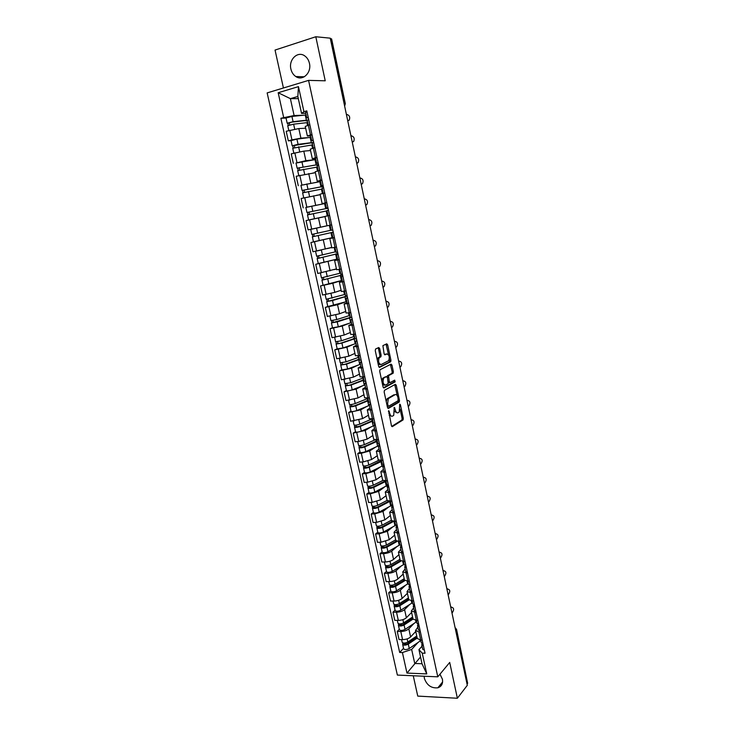 <?xml version="1.0" encoding="UTF-8"?>
<svg xmlns="http://www.w3.org/2000/svg" width="735" height="735" viewBox="0 0 735 735"><rect width="100%" height="100%" fill="white"/><g stroke="black" fill="none" stroke-linecap="round" stroke-linejoin="round"><path stroke-width="1.1" d="M388.659 410.672L391.424 425.74L392.306 426.667L403.074 419.896L403.294 418.325L400.4 404.719L399.73 404.121L399.252 411.977L398.067 412.758C396.872 413.208 395.935 412.216 395.283 409.772L394.217 407.392L393.73 415.33L392.518 416.139C391.286 416.598 390.34 415.597 389.679 413.134L388.659 410.672M290.904 69.053C291.685 72.37 293.32 74.869 295.801 76.532C302.673 81.438 311.805 72.682 309.426 63.265C308.672 60.031 307.111 57.569 304.722 55.888C297.73 50.66 288.451 59.645 290.904 69.053M424.159 676.237L424.38 678.396C426.879 685.296 431.371 688.429 437.858 687.795C441.597 686.49 443.113 683.624 442.415 679.195L439.971 674.197M379.683 348.555L378.773 347.517L375.594 348.996L375.254 350.632L378.644 366.37L379.554 367.39L390.726 361.739L390.928 360.233L387.639 344.825L386.757 343.805L382.889 345.643L384.12 353.801L385.011 354.83L386.858 353.93C389.219 354.821 389.835 357.072 388.696 360.664L381.079 364.569C378.654 363.715 378.029 361.445 379.177 357.761L380.923 356.769L381.125 355.253L379.683 348.555L378.479 348.721L378.075 347.848M308.571 80.381L325.228 80.795L315.802 36.75L330.245 38.165L467.304 685.314L457.372 698.25L449.71 662.446L437.784 676.825L308.571 80.381L267.154 92.904L397.369 675.079L437.784 676.825M384.488 390.294L384.148 391.948L387.492 407.484L388.392 408.43L399.28 402.008L399.491 400.456L396.257 385.259L395.384 384.295L384.488 390.294M383.082 386.996L379.719 371.359L379.921 369.815L391.084 364.119L391.966 365.111L393.363 371.671L393.161 373.187L388.521 375.695L389.256 381.603L390.138 382.586L394.695 380.114L395.164 381.869L383.992 387.979L383.082 386.996M413.263 675.768L417.756 696.1L457.372 698.25M315.802 36.75L275.046 50.063L283.425 87.989M330.355 38.679L331.623 38.937L345.321 103.663L331.237 38.762M456.564 629.417L467.653 683.293L456.361 629.941L455.195 628.14M467.047 684.092L467.653 683.293M417.287 638.476L420.714 640.038L421.284 642.803L422.928 643.575M413.833 623.602L408.816 628.838C406.887 630.501 404.204 631.393 400.786 631.503L402.578 639.615C406.005 639.514 408.678 638.623 410.599 636.942L415.753 631.457M402.578 639.615L399.031 639.533L397.231 631.429L399.307 629.307M422.166 640.075L420.714 640.038L418.922 631.843L415.541 630.474L417.857 627.093M420.383 631.87L418.922 631.843M400.786 631.503L397.231 631.429M413.061 619.164L417.93 620.643M395.062 610.142L392.968 612.2L394.778 620.349L398.324 620.395C401.751 620.276 404.434 619.394 406.381 617.758L411.591 612.448M416.129 612.393L411.297 611.097L413.658 607.836M409.671 604.528L404.581 609.6C402.633 611.217 399.95 612.09 396.514 612.227L392.968 612.2M408.807 599.723L413.667 601.092M390.79 590.848L388.668 592.833L390.487 601.046L394.043 601.046C397.479 600.899 400.171 600.026 402.128 598.437L407.41 593.31M411.857 592.778L407.034 591.592L409.423 588.459M405.481 585.326L400.327 590.233C398.361 591.794 395.66 592.658 392.224 592.823L388.668 592.833M404.526 580.145L409.377 581.394M386.481 571.426L384.341 573.337L386.169 581.605L389.734 581.569C393.17 581.385 395.88 580.531 397.856 578.996L403.193 574.053M407.558 573.024L402.734 571.949L405.169 568.936M401.264 565.996L396.036 570.727C394.052 572.243 391.342 573.098 387.896 573.291L384.341 573.337M400.217 560.438L405.058 561.568M382.154 551.875L379.986 553.712L381.832 562.036L385.388 561.963C388.833 561.751 391.553 560.897 393.556 559.418L398.949 554.659M403.221 553.143L398.407 552.178L400.878 549.293M397.019 546.528L391.718 551.103C389.715 552.555 386.987 553.4 383.541 553.63L379.986 553.712M395.871 540.592L400.704 541.612M377.79 532.186L375.594 533.95L377.45 542.329L381.024 542.219L389.219 539.711L394.686 535.144M398.857 533.123L394.052 532.269L396.56 529.512M392.756 526.931L387.373 531.332L379.159 533.83L375.594 533.95M391.507 520.61L396.321 521.51M373.398 512.368L371.175 514.059L373.049 522.493L376.623 522.346L384.855 519.875L390.386 515.492M394.456 512.966L389.669 512.231L392.214 509.594M388.466 507.205L382.999 511.441L374.749 513.894L371.175 514.059M387.106 500.498L391.911 501.27M368.979 492.413L366.728 494.03L368.621 502.519L372.186 502.327L380.464 499.892L386.059 495.702M390.037 492.661L385.25 492.046L387.841 489.547M384.139 487.351L378.598 491.403L370.302 493.819L366.728 494.03M382.669 480.24L387.474 480.892M364.532 472.32L362.254 473.864L364.156 482.408L367.73 482.178L376.044 479.78L381.695 475.784M385.581 472.228L380.813 471.723L383.431 469.362M379.802 467.35L374.161 471.227L365.828 473.606L362.254 473.864M378.213 459.844L382.999 460.367M360.049 452.089L357.743 453.559L359.654 462.159L363.237 461.892L371.588 459.531L377.312 455.728M381.097 451.648L376.329 451.262L378.994 449.03M375.429 447.22L369.696 450.923L361.326 453.265L357.743 453.559M373.72 439.31L378.488 439.705M355.538 431.721L353.204 433.108L355.134 441.772L358.717 441.459L367.105 439.135L372.893 435.543M376.577 430.921L371.827 430.655L374.528 428.56M371.037 426.943L365.194 430.471L353.204 433.108M369.19 418.628L373.959 418.895M350.99 411.214L348.638 412.519L350.577 421.247L362.585 418.601L368.446 415.211M372.029 410.047L367.289 409.909L370.036 407.953M366.627 406.529L360.674 409.873L348.638 412.519M364.633 397.81L369.383 397.938M346.415 390.561L344.035 391.792L345.983 400.575L358.046 397.929L363.963 394.741M367.445 389.026L362.713 389.017L365.506 387.198M362.199 385.967L356.108 389.137L344.035 391.792M360.049 376.834L364.79 376.834M341.812 369.769L339.405 370.909L341.362 379.765L353.462 377.11L359.461 374.133M362.833 367.858L358.11 367.978L360.94 366.296M357.761 365.267L351.523 368.253L339.405 370.909M355.428 355.722L360.15 355.584M337.172 348.831L334.737 349.888L336.713 358.799L348.859 356.144L354.922 353.379M358.184 346.543L353.48 346.782L356.346 345.257M353.324 344.412L346.892 347.232L334.737 349.888M353.507 325.072L348.803 325.449L350.788 334.489L355.492 334.177M332.496 327.746L330.033 328.72L332.027 337.696L344.21 335.031L350.347 332.486M348.803 325.449L351.725 324.062M348.904 323.4L342.244 326.055L330.033 328.72M346.093 313.027L350.788 312.614M327.792 306.513L325.302 307.395L327.305 316.436L339.542 313.771L345.744 311.438M348.794 303.454L344.109 303.959L347.067 302.719M344.55 302.223L337.549 304.731L325.302 307.395M344.044 281.67L339.368 282.313L341.38 291.492L346.056 290.904M342.179 280.338L320.534 285.924L322.555 295.029L334.829 292.365L341.104 290.252M339.368 282.313L342.372 281.22M340.351 280.853L332.826 283.26L320.534 285.924M339.267 259.74L334.6 260.512L336.621 269.754L341.288 269.038M318.338 263.58L315.738 264.306L317.768 273.475L336.437 268.909M334.6 260.512L337.65 259.574M336.685 259.216L315.738 264.306M331.834 247.851L335.619 247.19M314.323 241.705L310.896 242.532L312.954 251.765L331.742 247.429M334.443 237.644L329.794 238.553L332.891 237.782M332.845 237.543L310.896 242.532M327.011 225.82L310.712 229.393L327.011 225.82L324.962 216.439L328.113 215.722L330.171 225.149M324.989 216.586L306.036 220.592L308.094 229.89L327.002 225.783M329.592 215.392L328.113 215.722M325.32 203.08L322.15 203.613L326.781 202.483M306.238 207.316L325.394 203.42M324.714 192.974L320.083 194.169L322.15 203.613M319.881 194.775L301.129 198.505L303.206 207.867M320.478 180.874L317.263 181.242L321.875 179.974M300.964 185.303L319.385 181.766M319.789 170.401L315.186 171.751M315.388 172.707L296.187 176.253L298.281 185.689M315.591 158.512L312.329 158.714L316.932 157.299M296.012 163.06L305.87 160.653L313.744 159.817M314.828 147.652L310.243 149.168M310.547 150.537L303.785 151.144L291.216 153.845L293.32 163.345M310.675 135.984L307.368 136.021L311.952 134.45M291.051 140.651L288.322 140.844L291.951 139.861L300.918 138.143L308.47 137.62M309.839 124.739L305.264 126.411M305.659 128.212L298.814 128.57L286.2 131.271L288.322 140.844M417.967 642.555L411.655 649.437L414.742 663.475L422.019 663.742L418.941 649.639L422.028 646.221M420.539 656.961L406.969 673.085L402.412 652.551L411.655 649.437M418.941 649.639L422.23 653.158L426.769 673.912L406.969 673.085M305.723 113.291L301.552 113.41L297.84 96.46L290.389 98.655L294.101 115.524L280.871 118.261L399.675 652.469L402.412 652.551M283.673 117.462L278.179 92.729L298.465 86.629L303.941 111.683L301.552 113.41M422.23 653.158L425.041 653.24L306.807 110.866L303.941 111.683M298.309 98.619L290.389 98.655L278.179 92.729M294.101 115.524L303.325 115.239M403.524 648.343L399.675 652.469M286.044 118.078L280.871 118.261M426.769 673.912L422.019 663.742M297.84 96.46L298.465 86.629M389.137 415.119L391.58 416.231M394.621 411.508L397.166 412.859M391.691 426.41L401.889 420.007L402.109 418.445L400.143 409.22M397.267 395.715L394.75 384.644M387.786 408.201L398.085 402.137L398.287 400.511M388.043 405.536L388.668 406.207L398.149 400.667L397.975 397.653C397.323 395.219 396.404 394.208 395.191 394.612L388.337 398.6L387.63 403.634L388.043 405.536L387.097 405.637M387.253 406.354L388.466 406.225M386.233 401.622L387.125 398.737L393.997 394.741M387.051 376.807L387.446 375.741L391.966 373.334L392.168 371.818L390.414 364.459M388.466 382.613L389.899 382.613M383.413 387.777L393.887 382.071L393.96 380.519M384.001 378.038L383.67 378.304C382.485 382.016 383.1 384.276 385.517 385.085L388.19 383.606L387.464 377.68L386.573 376.688L382.797 378.185L381.741 380.758M382.485 384.203L384.313 385.232M385.609 376.807L386.573 376.688M382.797 378.185L385.37 376.834M377.275 360.031L377.974 357.927L379.719 356.934L379.912 355.409L378.479 348.721M378.075 363.733L379.866 364.725M386.197 354.022L386.858 353.93M384.506 354.656L385.664 354.095M388.549 354.849L386.05 344.127M379.021 367.206L389.412 361.997L389.366 358.698M416.745 636.005L407.842 642.041C405.215 643.309 403.34 643.419 402.201 642.353L402.183 642.271M415.789 631.641L415.229 632.017M416.993 637.116L407.034 643.869L404.333 644.016L404.369 643.097M416.377 636.262L413.153 639.716M420.797 640.562L409.266 648.518C406.657 649.795 404.774 649.896 403.634 648.812L403.616 648.729M417.195 638.072L408.302 644.117C405.683 645.394 403.8 645.495 402.661 644.43L402.826 642.904M404.627 644.283L404.48 643.612L402.973 643.575M451.97 612.898L452.31 612.678C454.294 609.627 453.991 607.808 451.419 607.193L450.766 607.257M450.684 606.862L451.575 607.138M422.156 643.447L421.743 644.898L423.388 645.67M422.689 649.244L424.361 650.117M412.592 617.023L403.616 622.894C400.979 624.144 399.096 624.254 397.966 623.243L397.947 623.17M411.637 612.622L411.049 612.999M412.849 618.181L402.817 624.759L400.106 624.925L400.125 623.942M412.638 617.225L409.68 620.257M416.671 621.672L405.058 629.417C402.422 630.667 400.538 630.777 399.408 629.748L399.39 629.674M413.052 619.1L404.075 624.989C401.448 626.238 399.564 626.349 398.425 625.338L398.59 623.767M400.4 625.182L400.263 624.539L398.756 624.511M408.412 597.913L399.371 603.619C396.716 604.841 394.824 604.969 393.703 604.014L393.694 603.94M407.447 593.485L406.85 593.862M408.678 599.126L398.572 605.53L395.853 605.713L395.862 604.657M408.531 598.437L406.271 600.651M412.528 602.654L400.814 610.188C398.168 611.41 396.284 611.538 395.154 610.564L395.136 610.491M408.89 599.99L399.831 605.732C397.185 606.945 395.292 607.082 394.171 606.118L394.318 604.51M396.147 605.952L396.009 605.337L394.502 605.328M448.111 594.707L448.46 594.486C450.463 591.418 450.142 589.589 447.514 589.001L446.917 589.038M446.834 588.68L447.679 588.937M417.994 624.125L417.535 625.604L419.171 626.339M418.491 629.987L420.154 630.814M417.057 623.418L418.711 624.226M444.234 576.396L444.583 576.185C446.604 573.079 446.274 571.251 443.572 570.7L443.03 570.709M442.957 570.369L443.765 570.617M413.814 604.666L413.29 606.191L414.926 606.871M414.255 610.601L415.909 611.373M412.813 603.986L414.466 604.74M404.204 578.675L395.09 584.224C392.416 585.409 390.533 585.556 389.412 584.656L389.403 584.582M403.23 574.219L402.615 574.586M404.489 579.952L394.291 586.163L391.571 586.365L391.571 585.244M404.388 579.52L402.927 580.898M408.348 583.516L396.542 590.83C393.877 592.024 391.994 592.162 390.873 591.243L390.864 591.179M404.82 580.687L395.559 586.337C392.885 587.531 391.002 587.678 389.89 586.769L390.028 585.124M391.865 586.594L391.737 586.006L390.23 586.015M399.969 559.307L390.781 564.682C388.098 565.849 386.197 566.005 385.094 565.16L385.085 565.096M398.986 554.824L398.352 555.191M400.272 560.63L389.991 566.667L387.262 566.887L387.244 565.702M400.226 560.493L399.675 560.98M404.14 564.241L392.242 571.334C389.568 572.51 387.676 572.666 386.573 571.802L386.555 571.729M400.86 561.172L391.25 566.823C388.567 567.98 386.674 568.146 385.572 567.291L385.71 565.601M387.556 567.098L387.428 566.547L385.921 566.566M395.706 539.812L386.445 545.021C383.743 546.151 381.842 546.325 380.748 545.545L380.739 545.48M394.713 535.3L394.061 535.659M396.193 541.098L385.654 547.033L382.926 547.281L382.889 546.022M399.904 544.846L387.915 551.719C385.223 552.858 383.33 553.023 382.228 552.224L382.218 552.16M397.019 541.465L386.913 547.171C384.221 548.301 382.319 548.475 381.226 547.685L381.355 545.949M383.211 547.474L383.1 546.95L381.584 546.996M440.329 557.975L440.688 557.773C442.727 554.631 442.369 552.803 439.603 552.279L439.126 552.27M439.061 551.957L439.824 552.187M409.615 585.078L409.027 586.631L410.654 587.265M410.001 591.087L411.646 591.804M408.541 584.426L410.194 585.124M436.406 539.435L436.765 539.233C438.823 536.063 438.446 534.235 435.616 533.739L435.616 533.739M435.129 533.417L435.855 533.628M405.389 565.344L404.728 566.951L406.354 567.53M405.711 571.435L407.355 572.096M404.25 564.728L405.885 565.371M432.456 520.775L432.832 520.573C434.89 517.403 434.495 515.566 431.647 515.06L431.234 515.024M431.179 514.766L431.858 514.959M401.154 545.48L400.41 547.134L402.027 547.667M401.393 551.645L403.028 552.261M399.923 544.901L401.549 545.489M391.415 520.187L382.071 525.222C379.361 526.324 377.459 526.508 376.375 525.782L376.357 525.727M390.414 515.639L389.734 515.998M392.297 521.326L381.29 527.271L378.562 527.546L378.507 526.214M395.779 525.222L383.56 531.965C380.849 533.077 378.948 533.261 377.863 532.517L377.854 532.452M393.354 521.538L382.549 527.381C379.839 528.493 377.937 528.676 376.853 527.941L376.972 526.159M378.847 527.721L377.22 527.289M428.477 501.996L428.918 501.766C430.921 498.606 430.499 496.768 427.66 496.254L427.255 496.217M427.21 495.987L427.834 496.171M396.9 525.47L396.055 527.179L397.663 527.657M397.047 531.727L398.673 532.287M395.559 524.928L397.185 525.47M387.088 500.425L377.68 505.285C374.942 506.36 373.04 506.562 371.965 505.891L371.956 505.836M386.086 495.849L385.379 496.208M388.622 501.307L376.899 507.38L374.161 507.664L374.097 506.268M389.908 501.371L378.158 507.462C375.429 508.546 373.527 508.739 372.452 508.069L372.562 506.24M391.911 505.267L379.177 512.074C376.449 513.159 374.547 513.352 373.472 512.672L373.454 512.607M374.446 507.83L372.829 507.444M424.472 483.097L424.977 482.84C426.925 479.679 426.484 477.842 423.654 477.318L423.25 477.3M423.204 477.098L423.792 477.263M392.628 505.312L391.663 507.086L393.271 507.517M392.665 511.67L394.291 512.176M391.176 504.826L392.793 505.312M382.797 480.506L373.251 485.21C370.504 486.258 368.593 486.478 367.528 485.872L367.518 485.817M381.731 475.922L380.987 476.289M385.066 481.021L372.48 487.342L369.733 487.654L369.659 486.184M386.031 481.278L373.738 487.406C370.991 488.453 369.08 488.674 368.014 488.058L368.116 486.184M388.108 485.017L374.758 492.046C372.011 493.102 370.109 493.314 369.043 492.689L369.025 492.634M370.017 487.81L368.4 487.47M420.448 464.07L421.008 463.785C422.91 460.643 422.441 458.805 419.621 458.263L419.216 458.254M419.18 458.08L419.713 458.227M386.757 484.586L388.365 485.017L387.253 486.855L388.852 487.232M388.264 491.476L389.872 491.926M378.745 460.321L368.795 465.007C366.03 466.018 364.119 466.256 363.062 465.705L363.053 465.659M377.34 455.865L376.568 456.224M381.309 460.496L368.024 467.175L365.277 467.506L365.185 465.962M381.676 461.323L369.282 467.212C366.517 468.232 364.606 468.461 363.549 467.91L363.641 465.99M383.44 465.439L370.311 471.888C367.546 472.908 365.644 473.138 364.588 472.568L364.569 472.522M365.552 467.644L363.944 467.359M416.396 444.923L417.011 444.62C418.858 441.478 418.371 439.64 415.56 439.089L415.156 439.08M415.128 438.942L415.606 439.071M383.946 464.74L382.806 466.477L384.396 466.808M383.826 471.144L385.434 471.539M382.31 464.208L383.909 464.575M374.997 439.87L364.303 444.657C361.519 445.64 359.608 445.888 358.57 445.401L358.551 445.364M372.921 435.671L372.103 436.03M376.642 439.861L375.319 441.57L363.54 446.871L360.793 447.22L360.683 445.603M376.697 440.761L376.495 439.87M377.294 441.23L364.799 446.88C362.015 447.872 360.104 448.12 359.057 447.624L359.139 445.658M378.323 445.869L365.837 451.584C363.053 452.585 361.142 452.824 360.095 452.319L360.086 452.273M361.069 447.349L359.461 447.11M412.307 425.657L412.996 425.317C414.788 422.193 414.283 420.346 411.471 419.786L411.067 419.795M379.508 444.344L378.332 445.97L379.921 446.246M379.352 450.665L380.95 451.005M377.827 443.683L379.425 443.995M371.671 419.115L359.792 424.168C356.989 425.124 355.069 425.39 354.04 424.968L354.031 424.922M368.474 415.33L367.601 415.698M372.287 420.585L372.094 419.713L372.59 420.025L370.899 421.348L359.029 426.419L356.273 426.796L356.144 425.106M372.094 419.713L372.571 419.575M372.875 420.999L360.279 426.41C357.486 427.366 355.565 427.632 354.527 427.2L354.61 425.179M373.904 425.675L361.326 431.142C358.533 432.106 356.613 432.373 355.575 431.923L354.527 427.2M356.539 426.906L354.95 426.713M408.201 406.262L408.945 405.895C410.681 402.78 410.158 400.933 407.365 400.364L406.96 400.373M375.025 423.81L373.821 425.317L375.401 425.537M374.859 430.048L376.449 430.324M373.316 423.011L374.905 423.268M367.95 398.398L355.235 403.543C352.414 404.461 350.494 404.737 349.474 404.379L349.465 404.342M363.99 394.86L363.053 395.228M367.849 400.272L367.684 399.491L368.171 399.757L366.453 400.988L354.481 405.83L351.716 406.235L351.578 404.461M367.684 399.491L368.152 399.353M368.437 400.63L355.731 405.793C352.919 406.721 350.999 406.997 349.979 406.63L350.044 404.562M369.466 405.343L356.787 410.562C353.976 411.499 352.056 411.775 351.027 411.389L349.979 406.63M351.991 406.317L350.402 406.189M404.066 386.739L404.866 386.344C406.556 383.238 406.005 381.401 403.221 380.813L402.817 380.822M370.513 403.129L369.282 404.516L370.853 404.682M370.321 409.285L371.91 409.505M368.777 402.201L370.357 402.403M363.467 377.873L350.659 382.76L344.88 383.624M359.479 374.244L358.469 374.629M363.384 379.811L363.237 379.122L363.715 379.343L361.969 380.491L349.906 385.094L347.14 385.526L346.984 383.679M363.237 379.122L363.715 378.984M363.963 380.124L351.155 385.039L345.386 385.921L345.441 383.808M364.992 384.864L352.212 389.835C349.382 390.735 347.462 391.029 346.451 390.708L345.386 385.921M347.407 385.599L345.827 385.517M399.904 367.087L400.768 366.673C402.403 363.577 401.825 361.73 399.05 361.124L398.655 361.151M365.975 382.301L364.707 383.569L366.278 383.679M364.707 383.569L365.773 388.411L367.335 388.539M364.202 381.244L365.782 381.382M358.956 357.21L346.038 361.84L340.259 362.787L339.304 358.45M354.941 353.489L353.82 353.884M358.891 359.213L358.753 358.616L359.231 358.799L357.458 359.847L345.294 364.22L342.528 364.67L342.354 362.75M358.753 358.616L359.24 358.478M359.452 359.47L346.543 364.128L340.764 365.065L340.81 362.897M360.49 364.248L347.609 368.97L341.83 369.861M342.786 364.725L341.215 364.698M395.715 347.306L396.634 346.865C398.214 343.787 397.626 341.931 394.86 341.316L394.456 341.352M361.409 361.326L360.104 362.474L361.666 362.53M361.17 367.325L362.732 367.426M358.652 355.786L359.608 360.168L361.161 360.214M354.417 336.4L341.398 340.783L335.601 341.747M350.365 332.587L349.097 333.001M354.362 338.477L354.252 337.962L352.91 339.065L340.654 343.199L337.879 343.668L337.687 341.665M354.252 337.962L354.729 337.834M354.913 338.679L341.904 343.08L336.115 344.063L336.152 341.848M355.96 343.493L342.979 347.949L337.181 348.895M338.137 343.714L336.575 343.732M391.498 327.397L392.472 326.928C394.006 323.859 393.39 322.003 390.634 321.37L390.239 321.415M356.806 340.204L355.474 341.233L357.026 341.233M356.539 346.121L358.101 346.157M354.959 338.881L356.521 338.899M349.842 315.453L336.713 319.569L330.915 320.607L329.896 316.013M345.762 311.539L344.265 311.998M349.805 317.594L333.203 322.527L332.992 320.442M349.713 317.171L350.191 317.051M350.88 317.548L337.227 321.884L331.43 322.913L331.898 322.628L331.457 320.653M351.404 322.582L338.311 326.79L332.514 327.81L331.43 322.913M333.46 322.546L331.898 322.628M387.253 307.349L388.282 306.863C389.761 303.803 389.127 301.947 386.389 301.295L385.985 301.35M352.166 318.935L350.806 319.844L352.35 319.78M350.806 319.844L351.881 324.787L353.434 324.741M350.292 317.483L351.835 317.428M345.239 294.349L326.193 299.292L325.146 294.579M341.123 290.343L339.267 290.867M345.211 296.572L328.49 301.231L328.269 299.062M345.138 296.242L346.497 295.911M347.186 296.104L332.523 300.532L326.707 301.616L327.185 301.368L326.726 299.301M346.81 301.534L327.801 306.55L326.707 301.616M328.747 301.231L327.185 301.368M382.981 287.174L384.065 286.659C385.498 283.618 384.846 281.762 382.108 281.092L381.704 281.147M347.499 297.519L346.102 298.291L347.637 298.171M346.102 298.291L347.186 303.279L348.73 303.178M344.55 291.17L345.588 295.939L347.122 295.81M340.608 273.108L321.443 277.83L320.368 272.979M336.455 268.992L333.892 269.671M340.59 275.395L323.74 279.778L323.501 277.536M340.535 275.166L342.538 274.761M342.574 274.936L321.958 280.173L322.444 279.962L321.967 277.802M321.958 280.173L323.051 285.125M323.997 279.769L322.444 279.962M378.681 266.86L379.82 266.327C381.199 263.295 380.528 261.43 377.799 260.741L377.799 260.741M342.795 275.947L341.362 276.599L342.896 276.415M341.362 276.599L342.464 281.615L343.998 281.45M337.778 260.025L340.847 274.219L342.381 274.036M330.621 247.713L331.742 247.447M335.932 251.71L316.647 256.212L315.545 251.232M331.751 247.502L327.167 248.605M320.506 250.203L316.142 251.113M335.932 254.071L318.962 258.187L318.705 255.853M335.904 253.933L337.907 253.52M337.935 253.63L317.171 258.573L317.676 258.408L317.171 256.147M337.521 258.996L318.283 263.562M319.22 258.16L317.676 258.408M374.354 246.418L375.539 245.858C376.871 242.835 376.182 240.97 373.463 240.262L373.463 240.262M338.063 254.227L336.593 254.742L338.118 254.503M336.593 254.742L337.696 259.795L339.23 259.574M334.976 247.318L336.07 252.353L337.595 252.105M327.571 225.7L331.65 224.837M331.237 230.165L311.824 234.437M331.246 232.609L314.157 236.431L313.873 234.024M331.237 232.563L333.249 232.131M333.249 232.168L312.357 236.826L312.862 236.698L312.347 234.346M332.836 237.506L313.468 241.852L312.357 236.826M314.396 236.385L312.862 236.698M369.99 225.829L371.23 225.25C372.516 222.246 371.8 220.371 369.099 219.646L369.099 219.646M333.295 232.343L331.788 232.729L333.313 232.425M331.788 232.729L332.9 237.828L334.425 237.534M331.66 224.873L330.153 225.213L331.669 224.892M330.153 225.213L331.264 230.321L332.78 230.009M326.009 208.621L306.973 212.516L305.843 207.445L325.403 203.439M326.028 208.685L328.04 208.244M328.031 208.189L306.973 212.516M309.545 214.436L309.022 212.066M312.173 219.241L324.98 216.531M327.011 210.844L307.496 214.914L308.627 219.985L310.372 219.636M324.971 216.513L308.627 219.985M308.011 214.785L307.496 212.433M366.002 205.028L366.894 204.514C368.134 201.509 367.399 199.644 364.707 198.891L364.303 198.974M329.087 215.502L329.583 215.337M328.076 215.686L326.956 210.559L328.462 210.192M327.966 207.895L326.423 208.134L327.929 207.766M326.423 208.134L325.302 202.989L326.809 202.603M321.25 186.828L302.076 190.439L300.946 185.33L320.625 181.554M321.287 186.993L323.308 186.534M323.281 186.405L302.076 190.439M304.648 192.304L304.134 189.961M322.252 189.005L302.618 192.855M320.194 194.646L316.335 195.363M303.114 192.68L302.609 190.393M361.592 184.173L362.53 183.631C363.715 180.645 362.971 178.761 360.279 177.989L359.874 178.063M322.077 188.233L323.584 187.802M323.124 185.689L321.544 185.78L323.051 185.349M321.544 185.78L320.414 180.608L321.912 180.158M316.463 164.879L297.151 168.196L296.003 163.041L315.811 159.513M316.519 165.145L318.54 164.677M318.494 164.475L297.151 168.196M299.715 170.005L299.209 167.709M317.446 167.02L297.693 170.639M315.37 172.624L312.954 173.019M298.19 170.419L297.693 168.196M357.146 163.17L358.129 162.61C359.268 159.633 358.505 157.749 355.832 156.95L355.418 157.024M318.273 170.777L317.171 165.733L318.668 165.246M318.246 163.308L316.638 163.271L318.126 162.775M316.638 163.271L315.499 158.053L316.987 157.538M311.631 142.774L292.19 145.796L291.042 140.624M311.713 143.15L312.237 143.059M313.68 142.379L298.07 144.326L292.19 145.796M310.969 137.307L296.922 139.117L291.032 140.605M294.753 147.551L294.248 145.291M312.614 144.869L292.732 148.24L293.816 153.165M310.519 150.445L308.682 150.703M293.219 147.992L292.741 145.842M352.258 142.094L353.691 141.442C354.794 138.483 354.013 136.591 351.339 135.773L350.935 135.828M313.312 148.047L312.228 143.077L313.707 142.517M313.331 140.78L311.686 140.596L313.165 140.036M310.537 135.359L312.017 134.762M306.78 120.522L306.881 120.99L305.163 120.614L291.85 122.111L287.762 123.324L287.183 123.232L286.034 118.023M306.881 120.99L307.386 120.907M307.395 120.108L293.081 121.707L287.183 123.232M306.091 114.954L291.924 116.461L286.025 117.995M289.746 124.941L289.25 122.708M307.754 122.561L293.623 124.178L287.734 125.722M305.631 128.101L304.097 128.285M288.221 125.409L287.762 123.324M347.747 120.797L349.235 120.136C350.292 117.187 349.483 115.285 346.828 114.439L346.415 114.495M308.314 125.161L307.248 120.255L308.718 119.63M308.378 118.078L306.697 117.756L308.176 117.122M305.549 112.483L307.019 111.812M294.836 152.898L296.94 162.417M299.806 175.362L301.901 184.816M304.74 197.66L306.817 207.04M309.646 219.802L311.704 229.118M314.506 241.778L316.555 251.03M319.339 263.608L321.379 272.795M324.135 285.272L326.156 294.395M328.903 306.798L330.906 315.848M333.635 328.159L335.619 337.154M338.33 349.373L340.305 358.303M342.997 370.44L344.954 379.315M347.627 391.369L349.575 400.171M352.221 412.142L354.16 420.889M356.787 432.768L358.717 441.459M361.326 453.265L363.237 461.892M365.828 473.606L367.73 482.178M370.302 493.819L372.186 502.327M374.749 513.894L376.623 522.346M379.159 533.83L381.024 542.219M383.541 553.63L385.388 561.963M387.896 573.291L389.734 581.569M392.224 592.823L394.043 601.046M396.514 612.227L398.324 620.395M289.82 130.27L291.951 139.861M298.814 128.57L300.918 138.143M303.785 151.144L305.87 160.653M313.349 148.038L315.444 157.676M308.709 173.561L310.786 182.997M318.301 170.768L320.387 180.332M313.606 195.813L315.664 205.184M323.225 193.323L325.302 202.823M318.457 217.909L320.506 227.207M323.281 239.849L325.311 249.082M332.964 237.956L335.004 247.309M328.076 261.632L330.088 270.802M332.826 283.26L334.829 292.365M342.565 281.937L344.577 291.161M337.549 304.731L339.542 313.771M347.315 303.702L349.309 312.862M342.244 326.055L344.21 335.031M352.028 325.302L354.013 334.397M346.892 347.232L348.859 356.144M356.714 346.755L358.68 355.786M351.523 368.253L353.462 377.11M361.354 368.051L363.31 377.018M356.108 389.137L358.046 397.929M365.975 389.201L367.913 398.104M360.674 409.873L362.585 418.601M370.559 410.204L372.489 419.042M365.194 430.471L367.105 439.135M375.107 431.059L377.836 443.729M369.696 450.923L371.588 459.531M379.627 451.768L382.319 464.254M374.161 471.227L376.044 479.78M384.111 472.329L386.004 480.984M378.598 491.403L380.464 499.892M388.567 492.753L390.45 501.353M382.999 511.441L384.855 519.875M392.995 513.03L394.86 521.574M387.373 531.332L389.219 539.711M397.396 533.178L399.243 541.658M391.718 551.103L393.556 559.418M401.76 553.179L403.598 561.604M396.036 570.727L397.856 578.996M406.097 573.043L407.916 581.413M400.327 590.233L402.128 598.437M410.396 592.778L412.831 604.06M404.581 609.6L406.381 617.758M414.678 612.374L416.479 620.625M408.816 628.838L410.599 636.942M308.351 125.152L310.464 134.854M455.728 630.676L456.554 629.362L455.075 627.58M344.109 103.607L344.963 103.598L344.605 105.95M388.732 413.235L389.679 413.134M394.024 408.09L394.906 407.989M394.364 409.873L395.283 409.772M399.537 404.82L400.4 404.719M402.109 418.445L403.294 418.325M401.797 420.08L402.991 419.961M388.392 411.425L389.284 411.334M395.062 385.397L396.257 385.259M398.306 400.584L399.491 400.456M397.984 402.21L399.178 402.082M387.483 398.453L388.686 398.315M386.683 403.736L387.63 403.634M390.772 365.267L391.966 365.111M392.168 371.818L393.363 371.671M391.847 373.426L393.041 373.279M387.446 375.741L388.64 375.594M387.373 377.34L388.319 377.22M388.328 381.722L389.256 381.603M393.887 382.071L395.081 381.934M379.912 355.409L381.125 355.253M379.582 357.035L380.785 356.879M378.341 357.633L379.554 357.467M386.454 345L387.639 344.825M389.734 360.389L390.928 360.233M389.412 361.997L390.597 361.831M407.842 642.041L407.144 638.89M420.135 641.067L419.896 639.983M409.266 648.518L408.302 644.117M403.616 622.894L402.899 619.651M416.01 622.159L415.661 620.588M405.058 629.417L404.075 624.989M399.371 603.619L398.636 600.293M411.848 603.132L411.398 601.055M400.814 610.188L399.831 605.732M395.09 584.224L394.337 580.797M407.668 583.976L407.098 581.385M396.542 590.83L395.559 586.337M390.781 564.682L390.009 561.172M403.46 564.691L402.78 561.586M392.242 571.334L391.25 566.823M386.445 545.021L385.645 541.419M399.215 545.278L398.425 541.649M387.915 551.719L386.913 547.171M382.071 525.222L381.263 521.528M394.952 525.736L394.043 521.584M383.56 531.965L382.549 527.381M377.68 505.285L376.844 501.5M390.652 506.057L389.66 501.5M379.177 512.074L378.158 507.462M373.251 485.21L372.397 481.333M386.325 486.248L385.324 481.664M374.758 492.046L373.738 487.406M368.795 465.007L367.913 461.029M381.97 466.312L380.96 461.69M370.311 471.888L369.282 467.212M364.303 444.657L363.412 440.577M377.588 446.237L376.568 441.579M365.837 451.584L364.799 446.88M359.792 424.168L358.864 419.997M373.178 426.015L372.149 421.33M361.326 431.142L360.279 426.41M367.215 398.719L367.096 398.177M355.235 403.543L354.298 399.261M368.731 405.665L367.702 400.952M356.787 410.562L355.731 405.793M362.722 378.176L362.493 377.11M350.659 382.76L349.695 378.387M364.257 385.177L363.219 380.427M352.212 389.835L351.155 385.039M358.211 357.495L357.862 355.887M346.038 361.84L345.055 357.366M359.746 364.542L358.708 359.755M347.609 368.97L346.543 364.128M353.664 336.667L353.195 334.508M341.398 340.783L340.388 336.198M355.207 343.76L354.16 338.945M342.979 347.949L341.904 343.08M349.079 315.701L348.491 312.981M336.713 319.569L335.684 314.874M350.641 322.84L349.584 317.998M338.311 326.79L337.227 321.884M344.476 294.588L343.76 291.308M332.009 298.199L330.952 293.403M346.047 301.773L344.972 296.894M333.607 305.475L332.523 300.532M339.827 273.319L338.991 269.469M327.259 276.691L326.175 271.785M341.408 280.559L340.333 275.643M328.876 284.013L327.782 279.043M335.151 251.912L334.186 247.475M322.481 255.017L321.379 250.01M336.749 259.198L335.665 254.246M324.107 262.395L323.005 257.388M330.447 230.34L329.353 225.342M317.667 233.197L316.555 228.135M332.045 237.69L330.961 232.701M319.302 240.63L318.191 235.586M325.706 208.63L324.604 203.595M312.816 211.221L311.695 206.122M327.286 215.906L326.221 211M314.47 218.699L313.349 213.619M320.929 186.754L319.817 181.692M307.937 189.079L306.807 183.952M322.399 193.516L321.452 189.152M309.591 196.585L308.47 191.504M316.114 164.732L315.003 159.624M303.022 166.781L301.883 161.617M317.483 170.979L316.638 167.139M304.676 174.268L303.555 169.225M311.272 142.544L310.152 137.408M298.07 144.326L296.922 139.117M312.522 148.268L311.805 144.97M299.715 151.787L298.612 146.779M306.394 120.209L305.264 115.028M293.081 121.707L291.924 116.461M307.524 125.391L306.927 122.644M294.717 129.149L293.623 124.178M295.801 76.532L304.299 76.789M437.858 687.795L442.599 681.97M305.255 126.374L307.368 136.021M415.541 630.474L417.324 638.623M411.297 611.097L413.098 619.311M407.034 591.592L408.844 599.861M402.734 571.949L404.553 580.273M398.407 552.178L400.244 560.557M394.052 532.269L395.899 540.712M389.669 512.231L391.525 520.72M385.25 492.046L387.125 500.599M380.813 471.723L382.696 480.341M376.329 451.262L378.231 459.935M371.827 430.655L373.738 439.392M367.289 409.909L369.209 418.702M362.713 389.017L364.652 397.874M358.11 367.978L360.058 376.899M353.48 346.782L355.437 355.768M344.109 303.959L346.102 313.064M329.794 238.553L331.834 247.87M315.177 171.733L317.263 181.242M310.234 149.131L312.329 158.714M344.642 106.116L345.321 103.681M401.889 420.007L403.074 419.896M398.085 402.137L399.28 402.008M387.125 398.737L388.337 398.6M391.966 373.334L393.161 373.187M387.327 375.842L388.521 375.695M393.969 382.007L395.164 381.869M382.466 378.452L383.67 378.304M379.719 356.934L380.923 356.769M377.974 357.927L379.177 357.761M389.532 361.896L390.726 361.739M402.201 642.353L401.586 639.588M403.634 648.812L402.661 644.43M451.419 607.193L450.73 607.073M421.743 644.898L422.708 649.327M397.966 623.243L397.332 620.386M399.408 629.748L398.425 625.338M393.703 604.014L393.05 601.046M395.154 610.564L394.171 606.118M447.514 589.001L446.88 588.9M417.535 625.604L418.509 630.07M416.442 620.625L417.076 623.5M443.572 570.7L443.012 570.617M413.29 606.191L414.274 610.684M389.412 584.656L388.732 581.578M390.873 591.243L389.89 586.769M385.094 565.16L384.396 561.981M386.573 571.802L385.572 567.291M380.748 545.545L380.023 542.246M382.228 552.224L381.226 547.685M439.603 552.279L439.117 552.215M409.027 586.631L410.011 591.161M407.888 581.413L408.559 584.5M404.728 566.951L405.729 571.508M403.561 561.604L404.259 564.792M400.41 547.134L401.411 551.719M399.215 541.658L399.932 544.966M376.375 525.782L375.622 522.383M377.863 532.517L376.853 527.941M396.055 527.179L397.056 531.791M394.833 521.574L395.577 524.992M371.965 505.891L371.193 502.382M373.472 512.672L372.452 508.069M391.663 507.086L392.683 511.735M390.414 501.353L391.185 504.881M367.528 485.872L366.728 482.243M369.043 492.689L368.014 488.058M387.253 486.855L388.273 491.531M385.976 480.984L386.766 484.641M363.062 465.705L362.236 461.966M364.588 472.568L363.549 467.91M382.806 466.477L383.835 471.19M358.57 445.401L357.715 441.551M360.095 452.319L359.057 447.624M378.332 445.97L379.361 450.711M354.04 424.968L353.158 420.99M373.821 425.317L374.868 430.094M372.452 419.042L373.325 423.057M349.474 404.379L348.574 400.281M369.282 404.516L370.33 409.331M367.886 398.113L368.786 402.238M344.88 383.652L343.952 379.435M363.283 377.018L364.211 381.281M341.839 369.889L340.764 365.065M360.104 362.474L361.17 367.353M335.601 341.766L334.618 337.31M337.19 348.923L336.115 344.063M355.474 341.233L356.548 346.148M353.985 334.407L354.968 338.909M349.281 312.862L350.292 317.502M318.283 263.571L317.171 258.573M311.824 234.447L310.712 229.393M303.73 197.899L302.609 192.846M322.077 188.224L323.198 193.333M298.796 175.61L297.684 170.63M310.537 135.341L311.686 140.596M288.809 130.554L287.734 125.694M305.549 112.464L306.697 117.756"/></g></svg>
